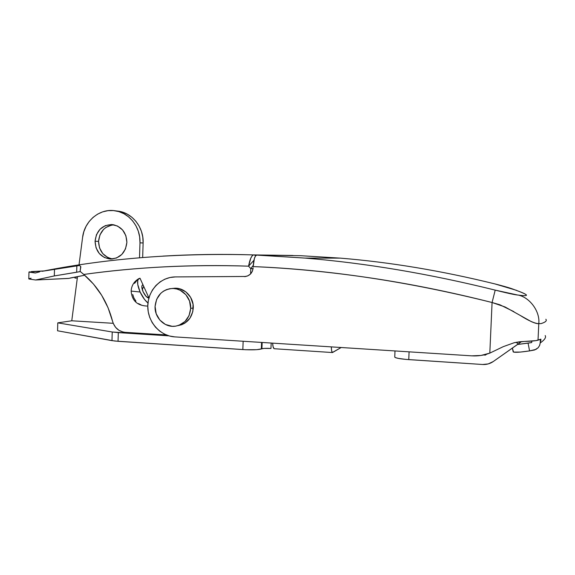 <?xml version="1.0" encoding="UTF-8"?>
<svg xmlns="http://www.w3.org/2000/svg" width="575" height="575" viewBox="0 0 575 575"><rect width="100%" height="100%" fill="white"/><g stroke="black" fill="none" stroke-linecap="round" stroke-linejoin="round"><path stroke-width="0.86" d="M110.68 258.599L107.755 257.507L102.774 253.604L99.547 247.947L98.548 241.385L95.062 241.234C96.521 230.187 102.415 224.653 112.736 224.617C121.67 226.557 126.385 232.48 126.888 242.377L125.875 235.693L122.568 229.943L117.487 226.025L111.421 224.516L105.297 225.644L100.043 229.224L96.456 234.693L95.062 241.234L96.068 247.854L99.324 253.561L104.341 257.499L110.378 259.059L116.509 257.995L121.814 254.452L125.465 248.968L126.888 242.377C125.58 252.849 120.082 258.412 110.4 259.059C100.805 257.629 95.694 251.685 95.062 241.234L98.548 241.385C99.051 251.203 103.766 257.068 112.693 258.973M168.906 335.843L112.233 331.998L57.78 322.855L71.767 320.785L113.21 323.308L71.767 320.785L57.78 322.855L57.557 330.79L114.641 341.011L245.748 349.737L256.709 349.679L264.213 348.407L270.976 348.464C266.556 348.22 263.537 348.321 261.927 348.752L261.345 348.982L261.582 342.434L261.345 348.982C258.067 349.859 251.908 350.06 242.844 349.578L118.048 341.306L118.313 332.623L168.906 335.843M341.176 347.508L332.35 352.511L331.595 350.534L331.322 346.883C331.416 350.498 331.811 352.389 332.501 352.547L341.176 347.508M332.443 352.547L274.325 348.738C273.391 348.572 272.83 346.703 272.643 343.138L273.075 346.739L274.124 348.702M243.139 341.255L242.844 349.578L243.139 341.255M57.557 330.79L57.78 322.855L112.233 331.998L111.974 340.637L57.557 330.79M262.157 342.47L261.927 348.752L262.157 342.47M271.177 343.045L270.976 348.464L271.177 343.045M115.208 210.781C129.332 212.671 140.717 227.298 139.984 242.844L143.118 242.981C143.858 227.571 132.559 213.081 118.543 211.205L115.216 210.788C99.863 208.085 84.403 220.872 82.592 237.396L79.019 264.91L82.592 237.396L83.849 231.682L86.063 226.32L89.168 221.504L93.057 217.393L97.592 214.144L102.623 211.873L107.956 210.666L113.419 210.572L118.809 211.593L123.934 213.713L128.599 216.847L132.638 220.893L135.901 225.702L138.266 231.092L139.639 236.878L139.984 242.844L139.509 257.794L139.984 242.844L143.118 242.981L142.665 257.535L143.118 242.981L142.787 237.072L141.421 231.337L139.071 225.989L135.837 221.224L131.833 217.213L127.197 214.108L122.116 212.01L117.07 211.018M113.943 224.818C104.794 225.982 99.662 231.502 98.548 241.385L99.935 234.902L103.5 229.475L105.944 227.427L111.694 225.048M118.048 341.306L118.313 332.623L112.233 331.998L111.974 340.637L118.048 341.306M71.767 320.785L77.503 276.575L71.767 320.785M143.082 291.726C141.63 288.269 141.428 286.027 142.485 285.006L143.002 284.833L142.154 285.351L143.002 284.833L140.005 278.228L143.002 284.833L142.111 285.423L141.809 286.939L143.082 291.726L146.079 296.362L148.896 298.087C146.97 297.778 145.037 295.658 143.082 291.726M147.962 303.025C144.993 300.524 142.377 296.851 140.113 292.014L131.143 291.079L140.113 292.014L137.748 284.46L137.727 280.658L138.201 279.364L140.005 278.228L138.92 278.58C134.061 281.434 131.474 285.603 131.143 291.079C131.927 300.66 137.26 305.656 147.128 306.065M70.222 278.005L84.683 275.238L68.504 278.437L35.628 279.996L54.309 275.935L54.496 269.352L79.4 265.506L80.68 266.362L80.788 267.008L80.119 271.378L83.763 274.455C97.987 286.594 107.59 302.206 112.571 321.31C114.576 327.851 118.745 331.523 125.084 332.328L166.333 334.945L125.084 332.328L122.957 332.012L118.96 330.323L115.625 327.383L113.289 323.495L108.086 307.798L101.653 295.255L93.466 284.036L83.763 274.455C109.717 270.832 136.44 268.309 163.925 266.872C191.41 265.449 219.628 265.212 248.572 266.16L250.779 268.633L250.592 273.923L250.779 268.633L253.072 268.726L250.779 268.633L253.259 265.312L250.779 268.633L248.572 266.16L250.786 258.197L252.195 255.753L253.467 254.905L292.711 255.465L262.078 255.041M132.732 294.493L133.932 298.03L135.93 301.135M138.589 303.607L141.737 305.282M147.092 306.065L147.782 306.001M148.939 297.936L143.002 284.833L148.939 297.936M136.958 280.392L134.572 283.353M80.155 271.623L54.309 275.935L76.662 272.248L76.856 265.643L76.662 272.248M76.561 278.056L74.951 278.07L76.561 278.056M31.1 278.25L29.009 278.595M254.933 255.099L292.991 255.48L253.518 254.905C222.482 253.956 192.28 254.358 162.919 256.112C192.28 254.358 222.482 253.956 253.518 254.905L253.467 254.905C251.412 255.832 249.78 259.584 248.572 266.16C190.656 264.371 135.722 267.131 83.763 274.455L80.119 271.378L80.68 266.362L79.4 265.506L46.474 270.624L54.496 269.352L54.309 275.935L35.628 279.996L29.037 279.019L35.628 279.996L68.641 278.386M28.786 278.868L28.973 272.076L35.341 272.996L39.682 271.824L35.341 272.996L29.217 271.846M31.287 271.58L44.153 270.918L28.973 272.076M74.98 277.064L74.951 278.07L74.98 277.064M42.909 271.17L46.474 270.624L42.909 271.17M142.255 289.534L143.714 286.408L142.255 289.534M253.518 254.905L255.954 255.429L253.518 254.905M248.572 266.16L253.927 260.31L248.572 266.16M147.797 302.888L144.498 299.388L140.113 292.014C137.217 285.085 136.821 280.6 138.92 278.58M485.437 354.531L485.386 355.091L483.589 354.976L485.386 355.091L485.437 354.531M486.666 354.193L485.386 355.091L486.666 354.193M493.213 361.567L521.547 341.586L517.946 344.188L516.458 342.247L517.946 344.188L493.213 361.567C490.044 363.731 486.515 364.708 482.612 364.493L488.189 363.925L493.213 361.567M394.759 356.931L395.341 357.571L398.159 358.362L405.727 359.382L482.612 364.493L408.768 359.619L409.091 351.85L408.768 359.619C400.43 358.987 395.758 358.153 394.752 357.125L394.759 356.931M172.665 288.427L176.137 288.233L179.58 288.765L185.883 291.892L190.62 297.34L193.056 304.276L192.812 311.628L189.923 318.262L184.848 323.164L181.722 324.71L178.034 325.623C187.162 323.725 192.244 317.838 193.279 307.97L190.677 308.401C189.635 318.356 184.518 324.286 175.317 326.205C164.752 327.858 154.431 317.709 155.077 306.439L156.192 313.713L159.814 320.038L165.42 324.465L172.169 326.312L175.655 326.162L179.033 325.285L184.978 321.526L189.067 315.596L190.677 308.401L193.279 307.97C193.868 297.404 184.776 287.701 174.879 288.219L172.141 288.478C182.11 287.953 191.274 297.742 190.677 308.401L189.556 301.048L185.862 294.68L180.183 290.274L176.87 289.031L173.406 288.492L169.92 288.686L166.549 289.599L163.429 291.187L160.677 293.401L156.652 299.316L155.077 306.439C156.299 295.701 161.985 289.714 172.133 288.478M526.405 294.982C525.406 293.969 521.532 292.244 514.776 289.8L494.845 283.899C441.844 270.825 390.346 262.236 340.342 258.132L300.639 255.702L256.709 255.099L255.501 255.954L254.402 258.434L253.194 266.592C290.835 268.173 329.604 271.91 369.509 277.797C409.443 283.705 450.304 291.942 492.078 302.515L489.814 353.122L503.283 346.646L514.302 342.693L519.556 341.787L535.965 340.623L540.895 339.157L540.205 342.937C544.64 339.897 546.308 337.432 545.201 335.541C546.286 337.46 544.618 339.926 540.205 342.937L540.284 341.147L540.816 340.781L540.284 341.147L540.371 339.365L540.895 339.157L540.371 339.365L540.284 341.147L540.816 340.781L540.895 339.157L538.02 340.177L538.789 323.653L541.032 323.61C545.51 322.208 547.12 320.764 545.855 319.283M531.724 342.542L517.536 344.475L528.066 343.138L529.575 350.901L535.979 349.392L538.236 347.645L539.695 345.302L540.205 342.937L539.587 345.561L538.085 347.81L534.599 349.981L529.575 350.901L528.066 343.138L531.724 342.542L531.789 341.09L531.724 342.542M494.838 283.892L494.845 283.892C509.587 287.651 512.663 289.002 514.776 289.8C529.029 294.918 530.229 296.686 518.377 295.09C530.049 297.649 540.198 311.657 538.789 323.653L538.02 340.177C535.821 340.838 531.264 341.262 524.35 341.442L514.302 342.693L503.283 346.646L489.814 353.122L480.959 355.458L471.802 355.846L174.814 336.893L471.802 355.846C478.005 356.227 484.013 355.314 489.814 353.122L492.078 302.515L505.008 306.942L520.109 315.366C528.669 320.785 534.901 323.545 538.789 323.653C537.28 323.847 534.707 323.121 531.056 321.482L520.109 315.366M175.447 276.92L245.971 276.467L175.447 276.92C160.554 276.898 147.825 290.483 147.782 306.123C147.531 321.756 159.965 336.03 174.814 336.893L169.417 335.994L164.278 334.01L159.584 331.042L155.494 327.182L152.174 322.575L149.723 317.407L148.242 311.851L147.782 306.123L148.35 300.416L149.946 294.953L152.49 289.922L155.911 285.509L160.08 281.887L164.838 279.184L170.028 277.502L175.447 276.92M245.554 276.532L244.389 276.618L245.554 276.532M253.151 267.785C252.475 273.154 249.557 276.101 244.389 276.618L247.667 275.942L250.477 274.045L252.396 271.184L253.151 267.785M517.428 294.975L518.377 295.09C516.623 294.953 513.504 294.695 495.204 290.123L517.428 294.975M256.709 255.099L304.966 258.082C365.894 263.106 429.302 273.786 495.204 290.123L492.078 302.515L495.204 290.123C429.266 273.779 365.822 263.098 304.865 258.074L256.709 255.099L300.639 255.702L340.256 258.125L304.966 258.082M545.855 319.247L545.927 319.341C547.062 320.828 545.431 322.252 541.032 323.61L538.789 323.653C540.198 311.657 530.049 297.649 518.377 295.09M513.899 311.657L499.891 304.779L492.078 302.515C408.315 281.57 328.684 269.596 253.194 266.592C253.632 259.67 254.79 255.839 256.666 255.099L304.872 258.074M512.375 348.098L513.533 352.094L520.555 352.058L529.575 350.901C520.109 352.324 514.647 352.655 513.195 351.893L512.375 348.098M512.433 348.062L513.195 351.893M111.622 259.059L110.4 259.059M80.773 267.519L80.788 267.008M42.112 271.314C107.575 258.297 178.034 252.827 253.467 254.905L293.854 255.609M395.003 350.944L394.752 357.125M494.845 283.892L516.645 290.375"/></g></svg>
